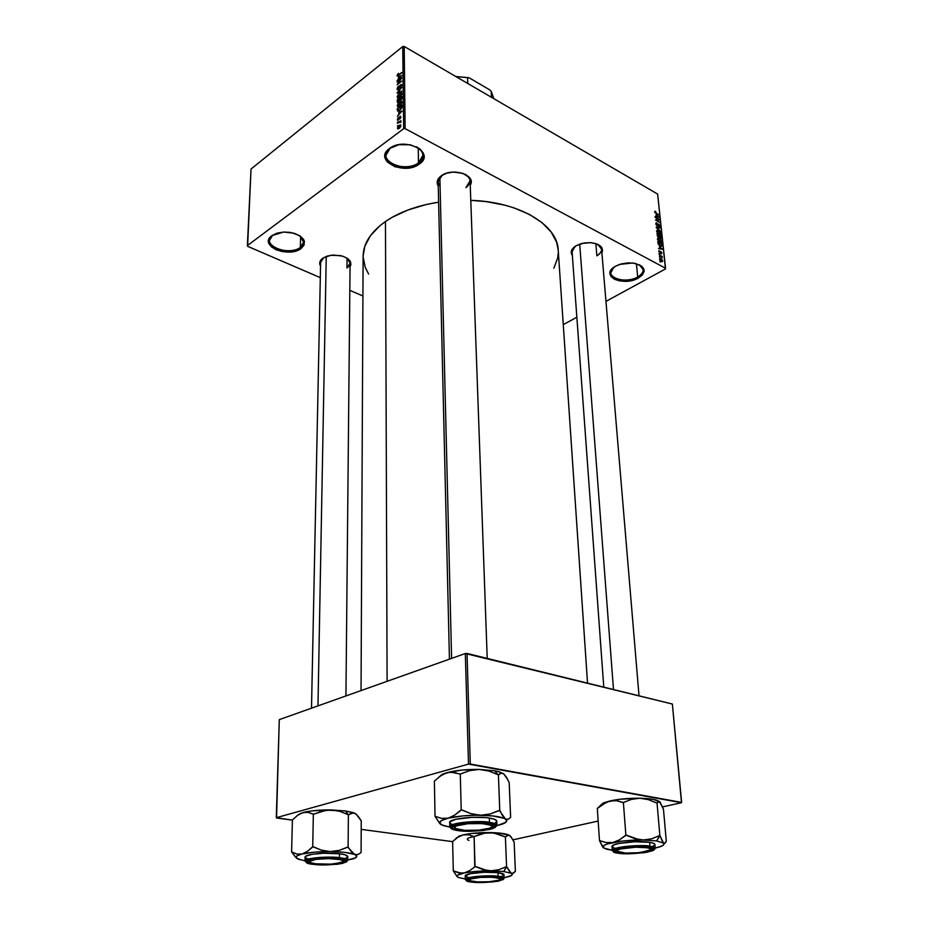 <?xml version="1.0" encoding="UTF-8"?>
<svg xmlns="http://www.w3.org/2000/svg" width="929" height="929" viewBox="0 0 929 929"><rect width="100%" height="100%" fill="white"/><g stroke="black" fill="none" stroke-linecap="round" stroke-linejoin="round"><path stroke-width="1.39" d="M613.651 267.436C602.48 276.285 624.532 284.855 637.7 277.005L638.362 278.061C622.709 287.293 598.787 275.181 615.555 266.205L621.338 263.894L628.027 262.861L634.553 263.255L641.893 266.333L644.041 269.561L644.145 271.349L642.404 274.926L638.362 278.061L629.397 280.964L619.678 280.918L614.371 279.223L610.945 276.447L609.958 272.998L611.561 269.398L615.555 266.205L619.713 264.393L632.812 263C645.539 266.112 647.385 271.14 638.362 278.061L637.7 277.005C628.271 282.567 610.876 280.024 610.783 272.998L613.651 267.436M390.168 148.129C374.422 159.149 404.01 174.164 418.48 162.877L419.269 164.108C403.999 175.999 372.761 160.194 389.379 148.559L398.959 144.692L410.444 144.808L419.838 148.861L423.287 153.076L423.833 157.756L422.997 160.055L419.269 164.108L413.324 166.965L406.078 168.23L395.092 166.802L387.161 161.867L384.966 157.384L385.732 152.704L389.379 148.559C405.067 136.133 436.491 152.925 419.269 164.108L418.48 162.877C408.365 170.831 385.256 165.652 385.907 155.433L390.168 148.129M272.673 235.2C259.412 244.42 288.28 256.903 300.334 247.428L301.066 248.554C288.35 258.541 257.867 245.384 271.872 235.652L277.039 233.156L283.693 232.041L294.168 233.26L299.881 235.827L303.516 239.334L304.375 241.273L304.038 245.151L301.066 248.554L292.774 251.678L282.451 251.62L276.099 249.773L271.303 246.766L268.795 243.026L268.98 239.125L271.872 235.652L283.589 232.041L290.231 232.378C304.027 236.082 307.638 241.47 301.066 248.554L300.334 247.428C291.497 254.476 268.469 249.297 269.515 240.367L272.673 235.2M322.874 258.123L327.496 255.998L333.325 255.045L342.371 256.079L347.214 258.25L350.221 261.223L350.941 264.544L350.047 266.786C352.439 261.711 349.176 257.972 340.258 255.556L330.689 255.312L322.874 258.123C319.669 260.503 318.891 263.139 320.551 266.031L319.831 264.393L320.191 261.072L322.874 258.123M449.439 659.149L438.128 181.84L442.146 175.279L439.452 177.369L437.304 181.178L438.233 186.079C436.131 182.351 437.187 178.891 441.414 175.709L442.146 175.279C437.64 178.774 436.955 182.432 440.079 186.253M572.357 255.475C570.081 252.061 571.323 248.821 576.073 245.744L584.283 242.933L590.461 242.632L596.081 243.677L601.62 247.323L602.573 250.598L601.887 252.839C603.804 247.346 600.076 243.955 590.716 242.655L581.763 243.456L576.073 245.744L571.579 250.424L571.451 253.803L572.357 255.475M300.636 236.43L300.334 247.428L300.636 236.43M418.236 147.85L418.48 162.877L418.236 147.85M636.411 263.673L637.7 277.005L636.411 263.673M311.505 708.177L320.621 262.384L323.629 257.67M347.051 258.157L346.947 267.982L347.051 258.157M603.78 687.135L572.09 251.817L575.005 246.429M595.872 243.607L596.871 255.823L595.872 243.607M363.111 256.207L364.783 246.348L370.288 235.885L379.52 226.049L385.465 221.508L392.224 217.281L407.924 210.012L425.981 204.577L438.616 202.174C417.144 205.564 399.424 212.009 385.465 221.508L387.103 681.305L385.465 221.508C370.752 232.018 363.297 243.572 363.111 256.172L361.044 690.572M587.534 683.129L558.213 250.04C557.609 225.015 519.23 201.674 470.782 200.362L486.006 201.593L504.923 205.181L513.679 207.771L529.333 214.378L541.979 222.588L551.164 232.006L556.634 242.214L558.224 250.11M405.125 128.643L665.547 268.26L657.627 194.08L404.196 46.45L405.125 128.643L403.639 128.725L402.756 46.531L251.027 169.02L247.369 245.593L403.639 128.725L247.369 245.593L247.613 246.324L320.308 277.632L247.613 246.324L251.027 169.02L402.756 46.531L404.196 46.45L402.756 46.531L403.639 128.725L405.125 128.643L665.547 268.26L665.454 268.957L657.627 194.08L404.196 46.45L405.125 128.643M659.985 257.565L659.346 256.764L659.985 257.565M660.74 256.149L659.137 254.825L662.133 256.45L662.191 257.914L660.74 256.149L662.191 257.914L662.133 256.45L659.137 254.825L660.74 256.149M659.636 254.256L658.998 253.454L659.636 254.256M659.834 253.187L658.998 250.772L659.602 252.607L660.531 251.515L661.738 252.711L661.564 253.896L660.983 252.131L659.834 253.187L660.983 252.131L661.1 253.814L661.831 253.164L660.867 251.62L659.706 252.665L659.578 250.853L658.847 250.876L659.834 253.187M659.439 246.661L662.423 249.286L658.487 248.566L659.613 248.322L659.439 246.661L659.613 248.322L658.487 248.566L662.423 249.286L659.439 246.661M657.43 239.032L658.08 237.987L660.008 238.799L661.46 240.657L661.297 242.318L658.382 240.959L657.43 239.032L659.729 242.028L661.448 242.19L661.634 241.354L659.288 238.323L657.929 238.021L657.43 239.032L659.335 238.799L661.158 241.099L660.031 242.19L659.311 241.772L657.523 239.508L658.046 238.683M656.606 231.216L657.256 230.183L659.184 231.007L660.705 233.074L660.461 234.503L657.558 233.144L656.606 231.216L658.893 234.213L660.612 234.387L660.798 233.551L658.464 230.531L657.105 230.218L656.606 231.216L658.51 230.996L660.322 233.295L659.207 234.375L658.487 233.957L656.71 231.693L657.221 230.868M654.55 211.58L655.711 211.301L655.259 212.416L658.777 214.982L655.108 212.741L654.55 211.58L658.777 214.982L655.386 212.555L655.711 211.301L654.55 211.58M656.071 214.727L659.033 217.363L655.119 216.55L656.246 216.352L656.071 214.727L656.246 216.352L655.119 216.55L659.033 217.363L656.071 214.727M658.487 219.407L655.177 217.096L659.3 219.894L656.246 220.034L659.555 222.345L655.491 220.045L658.487 219.407L655.491 220.045L659.555 222.345L656.246 220.034L659.242 219.395L655.224 217.56L658.487 219.407L657.5 219.976L658.487 219.407M657.175 225.933L655.967 224.423L656.118 222.855L657.047 223.006L656.304 223.889L656.966 225.364L658.359 223.947L659.869 225.48L659.764 226.908L658.94 226.792L659.532 225.805L658.673 224.504L657.175 225.933L657.953 225.956L658.382 224.47L659.532 225.805L658.94 226.792L660.008 226.061L658.742 224.098L657.117 225.457L656.315 224.11L657.047 223.006L655.979 222.972L657.175 225.933M660.519 231.379L656.234 227.152L660.159 228.035L656.733 227.617L660.519 231.379L656.733 227.617L660.159 228.035L656.28 227.617L660.519 231.379M658.44 237.348L656.931 233.76L661.018 236.024L661.007 238.312L658.44 237.348L661.065 238.254L661.018 236.024L656.931 233.76L658.44 237.348M660.159 245.941L658.266 244.199L657.744 241.586L661.843 243.839L661.889 246.139L660.159 245.941L661.866 246.162L661.843 243.839L657.744 241.586L660.159 245.941M661.285 261.455L659.776 259.981L659.787 258.541L662.447 260.213L662.435 261.641L661.285 261.455L662.656 260.933L660.96 258.75L659.695 258.622L661.285 261.455M660.461 262.129L659.822 261.328L660.461 262.129M349.815 290.336L362.925 295.979L349.815 290.336M398.135 125.415L397.461 125.926L398.135 125.415M399.226 122.442L397.438 123.243L400.875 120.654L400.771 122.431L399.226 122.442L400.771 122.431L400.875 120.654L397.438 123.243L399.226 122.442M398.111 121.745L397.438 122.256L398.111 121.745M398.471 120.085L397.426 120.108L397.658 118.459L398.436 117.507L398.378 119.62L399.342 117.112L400.631 116.241L400.643 118.006L399.934 118.9L399.911 117.008L398.471 120.085L399.993 116.938L399.934 118.9L400.91 116.926L399.911 116.462L398.378 119.62L398.436 117.507L397.345 119.632L398.471 120.085M398.762 112.386L402.083 111.027L397.38 116.311L398.785 114.232L398.762 112.386L398.785 114.232L397.38 116.311L402.083 111.027L398.762 112.386M397.229 105.848L398.727 102.771L401.804 101.366L401.932 102.98L400.469 105.325L398.158 106.8L397.229 105.848L397.96 106.8L399.656 106.034L401.827 101.4L399.563 102.004L397.96 103.769L397.229 105.848L398.692 106.638L397.229 105.848M397.159 97.208L398.251 94.607L401.084 92.54L401.909 94.026L400.376 96.662L398.076 98.149L397.159 97.208L397.891 98.16L399.575 97.382L401.746 92.749L399.482 93.376L397.879 95.141L397.159 97.208L398.587 97.998L397.159 97.208M396.985 75.551L398.413 73.298L397.809 75.446L401.688 72.485L397.519 76.12L396.985 75.551L398.541 75.493L401.7 73.008L397.879 75.423L398.413 73.298L396.985 75.551L397.786 76.004L396.985 75.551M398.448 77.084L401.723 75.644L397.089 80.951L398.46 78.872L398.448 77.084L398.46 78.872L397.089 80.951L401.723 75.644L398.448 77.084M400.817 79.139L397.101 82.054L401.746 77.885L398.042 83.552L401.781 81.148L397.124 84.794L400.817 79.139L397.124 84.794L401.781 81.148L398.042 83.552L401.746 77.885L397.101 82.054L400.817 79.139M398.46 89.59L397.182 89.59L397.542 87.372L398.646 86.06L397.658 88.371L398.367 89.138L399.725 85.747L401.595 84.423L401.491 86.664L400.504 87.849L401.34 85.631L400.445 85.34L398.46 89.59L400.097 85.77L401.34 85.631L400.504 87.849L401.885 85.189L400.585 84.702L398.436 89.079L397.635 88.638L398.646 86.06L397.089 89.01L398.309 89.695L397.089 89.01L397.298 89.776L397.937 89.265M401.885 91.158L397.194 93.155L401.839 87.454L397.728 92.435L401.885 91.158L397.728 92.435L401.839 87.454L397.182 92.645L401.885 91.158M398.646 102.109L397.38 102.283L397.24 99.937L401.932 96.314L401.653 99.252L398.646 102.109L400.782 100.309L401.932 96.314L397.24 99.937L397.264 101.563L398.471 102.225L397.264 101.563L397.449 102.376L398.646 102.109M399.725 110.33L397.635 111.085L397.322 108.588L402.025 104.989L401.804 107.845L399.725 110.33L401.955 107.381L402.025 104.989L397.322 108.588L397.333 110.133L398.785 110.934L397.333 110.133L397.554 111.015L399.725 110.33M399.249 128.365L397.809 128.945L397.589 127.389L400.608 124.834L400.016 127.679L400.817 124.974L399.191 125.392L397.426 128.225L399.249 128.365M563.264 324.627L576.851 317.219L563.264 324.627M605.963 301.368L665.454 268.957L605.963 301.368M276.552 817.996L292.403 820.121L276.296 817.694L468.506 764.102L465.313 653.517L279.292 719.627L276.552 817.996M361.195 829.365L452.62 841.651L361.195 829.365M672.364 704.031L467.043 653.447L470.295 764.033L681.631 802.401L672.364 704.031L465.313 653.517L279.292 719.627L276.296 817.694L468.506 764.102L465.313 653.517L467.043 653.447L470.295 764.033L468.506 764.102L681.491 802.726L672.364 704.031M512.971 839.828L598.148 821.073L512.971 839.828L514.155 842.162L515.374 871.332L512.297 873.539L510.067 872.366L506.572 866.641L498.885 869.683L490.976 870.833L503.739 871.53L506.433 866.676L498.885 869.683L490.976 870.833L483.034 869.59L475.021 866.432L474.127 836.588L481.814 833.65L489.653 832.558L497.503 833.824L505.399 836.948L506.572 866.641L505.399 836.948L508.535 835.043L510.753 836.379L514.155 842.162L515.374 871.332L513.354 873.225L511.194 873.26L512.251 874.352L511.426 875.513L504.145 877.777L509.812 876.302C512.494 875.246 512.959 874.235 511.194 873.26L506.677 866.699L503.739 871.53L511.194 873.26L503.739 871.53L486.982 870.496L475.404 866.432L469.633 870.659L464.198 872.97L458.729 872.9L453.306 870.937L457.068 876.558L453.306 870.937L452.62 841.5L453.306 870.937L461.423 873.225L476.438 871.367L490.976 870.833C480.537 870.833 471.607 871.541 464.198 872.97L457.602 875.211L457.033 876.361L458.322 877.44C455.442 875.954 457.405 874.468 464.198 872.97L469.633 870.659L475.404 866.432L474.765 866.478L474.127 836.588L485.67 832.825L499.488 833.081L509.649 835.415L512.971 839.828M600.122 805.64L602.886 803.225L609.9 800.972L603.838 802.795L597.301 808.485L599.484 840.571L597.301 808.485L606.637 802.052L620.142 799.242L639.884 798.232L648.396 799.648L657.128 803.179L659.114 801.321L662.516 806.906L681.491 802.726L662.516 806.906L663.492 809.542L666.302 841.314L664.316 843.462L662.679 842.022L659.857 835.496L651.74 838.771L643.286 839.99L656.617 840.919L659.695 835.531L651.74 838.771L643.286 839.99L634.658 838.597L625.867 835.101L623.382 802.528L631.511 799.37L639.884 798.232L648.396 799.648L657.047 803.097L659.857 835.496L657.047 803.097L658.394 801.448L659.904 801.82L663.492 809.542L666.302 841.314L665.013 843.218L663.515 843.079L663.933 844.438L662.261 845.854L655.212 848.131L660.821 846.516C663.782 845.332 664.676 844.182 663.515 843.079L659.938 835.577L656.617 840.919L663.515 843.079L656.617 840.919L638.966 839.607L626.274 835.101L619.457 839.862L612.896 842.533L606.196 842.58L599.484 840.571L603.409 847.817M441.414 175.709L446.744 173.189L453.224 172.074L462.886 173.34L469.528 177.636L471.096 181.469L470.237 185.15C476.763 175.186 452.644 167.127 441.414 175.709M368.616 274.043L365.225 267.401L363.123 256.996M558.283 252.758L557.679 258.041L553.847 268.226M442.146 175.279L442.831 174.826L442.146 175.279M464.976 174.187C468.216 175.987 469.911 178.229 470.086 180.9L465.905 187.646C471.7 182.932 471.386 178.438 464.976 174.187M597.858 244.373L601.586 249.169C601.69 251.666 600.122 253.884 596.871 255.823C602.758 251.805 603.084 247.997 597.858 244.373M346.9 258.053L350.082 263.139L346.947 267.982C351.092 264.777 351.081 261.467 346.9 258.053M639.338 264.73L643.182 269.596C643.321 272.371 641.498 274.833 637.7 277.005C644.354 272.696 644.912 268.609 639.338 264.73M416.459 146.782C420.616 149.07 422.776 151.915 422.939 155.329L418.48 162.877C424.959 157.222 424.286 151.857 416.459 146.782M299.719 235.722L303.644 242.074L300.334 247.428C304.909 243.665 304.7 239.763 299.719 235.722M398.994 76.828L401.479 75.923L399.284 78.431L398.994 76.828L399.005 78.268L401.235 75.795L398.994 76.828M401.874 85.422L400.585 84.702L401.874 85.422M399.482 93.91L401.247 93.353L401.874 94.177L399.969 97.057L397.867 97.324L399.331 94.026L397.879 95.954L397.995 97.429L401.189 94.886L401.119 93.26L399.482 93.91M399.981 98.346L401.943 97.568L401.386 97.266L401.92 98.462L401.398 98.184L401.073 100.053L400.109 99.972L399.981 98.346L400.074 99.914L400.701 99.844L401.386 97.266L399.981 98.346M398.181 101.818L399.284 100.773L399.435 98.764L397.798 100.042L399.435 98.764L399.447 99.809L400.596 100.437L399.447 99.809L399.017 101.784L397.926 101.737L397.798 100.042L398.669 102.085M399.551 102.538L401.34 102.004L401.967 102.829L400.051 105.709L397.937 105.964L399.551 102.538L397.949 104.582L398.193 106.115L401.374 103.293L401.2 101.9L399.551 102.538M397.867 108.693L402.036 106.243L401.479 105.941L401.781 107.915L400.12 110.005L398.576 110.458L399.11 110.748L398.042 110.4L397.867 108.693L398.03 110.377L399.725 109.796L401.27 108.043L401.479 105.941L397.867 108.693M399.319 112.154L401.839 111.306L399.633 113.791L399.319 112.154L399.331 113.628L401.583 111.166L399.319 112.154M400.898 116.996L399.911 116.462L400.898 116.996M400.945 121.931L400.329 121.606L400.945 121.931M399.191 125.926L400.91 126.123L399.621 128.063L398.007 128.19L399.191 125.926L398.065 128.237L400.364 126.495L400.271 125.496L399.191 125.926M658.359 217.223L658.975 216.875L658.359 217.223M656.559 215.156L658.58 216.91L656.164 216.771L656.559 215.156L656.698 216.457L658.58 216.91L656.559 215.156M658.301 219.941L659.242 219.395L658.301 219.941M655.828 223.715L657.047 223.006L655.828 223.715M657.767 224.655L658.742 224.098L657.767 224.655M658.916 226.688L660.008 226.061L658.916 226.688M657.744 224.841L658.382 224.47L657.744 224.841M657.604 225.399L658.185 225.062L657.604 225.399M660.589 236.268L660.635 237.754L659.845 237.905L659.555 236.976L658.684 237.464L659.555 236.976L659.369 235.56L660.589 236.233L658.94 235.803L660.565 237.812L660.589 236.233M660.089 238.114L661.169 237.499L660.089 238.114M657.453 234.491L658.893 235.292L658.928 236.895L657.349 236.21L657.453 234.491L657.976 236.547L659.009 236.616L658.893 235.292L657.453 234.491M658.847 238.579L657.999 238.741L658.057 239.845L660.147 241.772L661.634 241.354L661.018 241.703L660.705 239.972L658.812 238.567M661.204 246.336L661.994 245.895L661.204 246.336M658.278 242.33L661.413 244.06L661.436 245.662L658.8 244.884L658.278 242.33L658.568 244.002L660.113 245.465L661.46 245.628L661.413 244.06L658.278 242.33M661.703 249.146L662.377 248.775L661.703 249.146M659.009 248.658L659.613 248.322L659.009 248.658M659.938 247.091L661.971 248.833L659.485 248.751L659.938 247.091L660.078 248.426L661.971 248.833L659.938 247.091M658.731 251.318L659.578 250.853L658.731 251.318M660.136 252.026L660.867 251.62L660.136 252.026M661.053 253.594L661.831 253.164L661.053 253.594M660.02 252.56L660.751 252.154L660.02 252.56M659.718 253.118L660.635 252.607L659.718 253.118M660.484 259.017L662.145 261.072L660.809 261.177L659.648 259.69L660.066 259.11L660.473 260.422L662.04 261.154L661.912 259.969L660.484 259.017M661.506 261.572L662.656 260.933L661.506 261.572M659.764 234.062L659.869 232.169L657.326 230.787L657.535 232.575L659.764 234.062M650.741 849.222L651.798 848.154L650.741 849.222M619.515 852.996L619.829 852.45L617.297 852.601L614.789 851.521L615.161 850.232L623.998 847.805L638.734 846.76L650.718 847.794C661.982 850.511 633.253 855.214 619.515 852.996C614.162 852.148 613.21 850.976 616.647 849.478C625.798 846.946 636.353 846.226 648.303 847.318L652.042 848.258L652.971 849.478L646.421 852.009L632.626 853.461L619.515 852.996M618.11 853.194L618.354 853.228C611.027 852.474 611.537 850.79 619.875 848.177C633.892 846.319 643.774 845.959 649.51 847.085L649.975 846.273C646.572 844.415 611.015 846.551 612.281 850.499C611.027 847.318 638.002 844.264 649.975 846.273L649.638 842.313C637.677 840.257 610.748 843.346 612.002 846.574L612.281 850.499L614.174 852.23M655.212 848.061L656.745 847.515L655.212 848.061M598.171 807.475L597.463 808.451L598.171 807.475M659.729 801.657L656.176 800.043C652.332 798.975 646.898 798.371 639.884 798.232C628.724 798.127 618.726 799.033 609.9 800.972L616.566 800.728L623.382 802.528L625.867 835.101L619.457 839.862L612.896 842.533C604.582 844.345 601.504 846.168 603.653 848.014L612.257 850.256L606.37 849.176L603.049 847.364L604.326 845.262L607.705 843.846L623.289 840.966L643.286 839.99C631.987 839.944 621.849 840.791 612.896 842.533L606.196 842.58L599.484 840.571L602.654 846.969M602.515 804.375L609.9 800.972L616.566 800.728L623.057 802.61L631.511 799.37L639.884 798.232L653.064 799.335L659.741 801.657M659.904 801.82L660.38 802.575M618.354 853.228C624.009 854.297 633.706 853.937 647.443 852.16C656.037 849.594 656.733 847.898 649.51 847.085L639.152 846.47L626.924 847.132L617.1 848.816L613.024 850.952L615.95 852.787L624.776 853.751L644.157 852.717L652.402 850.848L654.562 849.42L653.563 848.096L649.51 847.085L649.975 846.273C653.354 846.795 655.108 847.492 655.235 848.374L649.975 846.273L649.638 842.313C653.017 842.835 654.771 843.544 654.899 844.438L653.819 843.381L649.638 842.313L634.739 841.744L619.062 843.439L614.046 844.844L612.002 846.586M612.234 847.062L615.044 848.282M652.611 846.261L654.121 845.518M615.637 849.942L616.844 850.894L615.637 849.942M626.274 835.101L625.542 835.159L626.274 835.101M603.838 802.795L600.134 806.175M625.821 847.55L626.007 847.968C639.767 845.971 656.687 848.049 648.988 850.72L638.339 852.717L625.577 853.066L616.902 851.208L617.611 850.058L620.804 848.92L635.796 847.202L647.199 847.759L650.172 848.63L650.625 849.733L641.416 852.369C631.952 853.437 624.416 853.379 618.807 852.207C614.87 850.767 617.274 849.35 626.007 847.968L625.821 847.55M579.696 244.083L613.488 689.527L579.696 244.083M456.197 825.08L456.789 825.788C467.31 821.317 502.206 823.895 489.699 828.145L491.882 826.775L491.255 825.416L482.232 823.57L467.868 823.721L456.789 825.788L454.745 827.182L455.535 828.517L464.616 830.317L478.679 830.154L489.42 828.238C482.952 830.7 463.966 831.292 457.347 829.225C454.002 828.203 453.816 827.054 456.789 825.788L456.197 825.08M491.998 826.392L493.183 824.952L491.998 826.392M439.87 177.334L451.599 658.382L439.87 177.334M454.676 827.542L453.398 826.171L454.676 827.542M468.402 879.171L469.459 879.902L468.402 879.171M471.235 878.88L470.817 878.393L471.235 878.88L469.493 879.821L470.097 880.727L477.494 881.9L489.06 881.737L498.165 880.32C492.73 882.167 475.462 882.608 470.84 881.006C468.843 880.355 468.982 879.647 471.235 878.88C479.561 875.931 507.327 877.231 498.757 880.123L499.999 879.38L499.512 878.462L492.161 877.255L480.386 877.429L471.235 878.88M500.057 878.927L501.068 878.126L500.057 878.927M308.382 860.614L309.496 861.601L308.382 860.614M315.86 859.395L328.401 858.617L339.724 859.546L342.65 860.498L343.091 861.601L336.704 863.564C326.497 864.713 318.032 864.516 311.308 862.96C307.917 861.671 309.438 860.475 315.86 859.395C329.145 857.246 350.105 859.917 341.373 862.553L330.887 864.144L315.477 863.796L310.158 862.495L309.589 861.392L315.86 859.395M317.973 705.877L326.253 256.416L317.973 705.877M343.219 861.137L344.357 860.126L343.219 861.137M467.798 83.505L467.577 77.56L469.226 77.839L489.56 89.765L491.22 91.414L491.487 97.301L491.22 91.414L493.891 98.695L491.22 91.414L489.56 89.765L469.226 77.839L455.733 76.48L469.226 77.839L455.918 76.573L467.577 77.56L467.798 83.505M444.225 773.532L438.767 777.248L442.181 774.368L447.104 772.626L440.683 775.785L434.389 781.126L435.027 816.301L434.389 781.126L440.683 775.785L447.104 772.626L453.654 772.208L459.948 774.136L469.668 770.617L479.236 769.421L488.793 771.012L498.536 774.937L500.986 773.207L503.669 773.799L499.21 771.848L494.634 770.791L498.211 774.832L494.634 770.791L497.619 771.418L503.669 773.799L506.398 777.12L509.185 782.59L510.625 817.381L508.128 819.308L505.457 819.006L502.67 815.859L499.767 810.378L490.361 813.932L480.699 815.232L470.98 813.665L461.202 809.786L454.676 815.151L448.103 818.194L441.519 818.379L435.027 816.301L440.091 823.872M459.147 830.305C451.552 829.051 450.24 827.414 455.21 825.393C464.639 822.897 475.509 822.293 487.806 823.57L492.637 824.708L494.472 826.183L493.09 827.762L488.747 829.202L474.185 830.898L456.383 829.818L452.841 828.517L452.4 826.973L460.738 824.081L476.658 822.873L491.336 824.29C504.61 827.646 475.671 832.941 459.147 830.305L459.472 829.713L459.147 830.305M496.771 821.015L494.727 819.343L489.351 818.043C494.158 818.809 496.632 819.831 496.783 821.097L496.945 825.416C496.074 823.884 493.601 822.873 489.502 822.397L489.014 823.291C497.665 824.29 497.99 826.322 490.001 829.388C475.718 831.478 465.046 831.873 457.985 830.584L469.842 831.292L482.825 830.572L492.718 828.645L496.214 826.125L494.228 824.522L485.414 822.873L463.594 823.28L456.336 824.511L450.67 826.973L451.157 828.645L457.985 830.584C452.411 829.992 445.525 827.309 456.336 824.511C470.91 822.339 481.803 821.933 489.014 823.291L489.502 822.397C494.309 823.152 496.794 824.151 496.945 825.416L494.785 827.785M449.578 822.548C448.486 818.797 475.416 815.697 489.351 818.043L489.502 822.397L489.351 818.043L485.646 817.613L472.211 817.323L455.651 819.308L449.81 821.886L449.682 826.868C448.579 823.152 475.555 820.086 489.502 822.397C484.799 820.423 448.962 822.119 449.682 826.868L451.97 829.098M439.731 823.535L435.027 816.301L441.519 818.379L448.103 818.194C457.056 816.138 467.926 815.151 480.699 815.232L470.98 813.665L461.667 809.786L454.676 815.151L448.103 818.194C439.928 820.353 437.664 822.537 441.31 824.755L449.706 827.089L442.959 825.486L439.638 823.164L441.403 820.597L448.103 818.194L462.956 815.906L476.275 815.232L492.881 815.941L503.948 818.252L506.41 819.808L505.806 822.339L496.934 825.637L502.159 824.174C506.851 822.455 507.954 820.725 505.457 819.006L499.303 810.367L490.361 813.932L480.699 815.232C493.229 815.523 501.486 816.777 505.457 819.006L508.128 819.308L510.625 817.381L509.185 782.59L507.745 779.617L503.669 773.799L500.986 773.207L498.408 774.844L499.767 810.378L498.408 774.844L488.793 771.012L479.236 769.421L494.634 770.791L479.236 769.421C466.637 769.258 455.918 770.327 447.104 772.626L461.736 770.095L479.236 769.421L469.668 770.617L460.273 774.054L461.202 809.786L460.273 774.054L450.402 772.069L443.957 773.822M495.215 822.804L496.446 821.91M449.613 822.78L451.9 824.429M472.989 881.923L469.006 881.203L467.577 879.693L474.533 877.708L487.609 876.813L500.499 877.94C509.046 880.227 485.762 883.549 472.989 881.923C467.368 881.203 466.021 880.216 468.948 878.939C476.368 876.976 485.635 876.407 496.736 877.243L502.136 878.973L497.363 881.04L485.344 882.26L472.989 881.923M471.862 882.097L472.025 882.12C464.883 881.528 464.512 880.158 470.91 878.021C482.917 876.477 491.859 876.152 497.723 877.046L498.13 876.314C494.309 874.99 464.721 876.337 465.313 879.542C464.43 877.034 486.703 874.816 498.13 876.314L497.99 872.679C486.575 871.158 464.326 873.388 465.22 875.942L465.313 879.542L466.788 880.994M453.84 840.49L452.841 841.453M458.914 836.146L452.62 841.5L457.846 837.273L463.188 834.881L468.634 834.799L474.127 836.588L468.634 834.799L463.188 834.881L471.897 833.441L493.601 832.907L505.504 837.017L507.478 835.252L509.649 835.415L507.71 834.579C503.785 833.371 497.77 832.698 489.653 832.558C479.329 832.512 470.504 833.278 463.188 834.881L458.914 836.146L456.081 838.562M456.162 838.051L457.985 837.18M465.301 879.008L458.322 877.44L465.301 879.008M504.017 874.654L497.99 872.679L483.963 872.273L470.329 873.69L465.22 875.954M465.243 876.07L468.332 877.499M501.021 876.453L502.705 875.873M502.786 879.844L504.168 878.3L504.029 874.7C503.913 873.841 501.892 873.167 497.99 872.679L498.13 876.314C502.032 876.802 504.052 877.464 504.168 878.3C503.472 877.278 501.451 876.616 498.13 876.314L497.723 877.046L476.902 877.15L466.161 879.705L466.497 880.831L472.025 882.12L492.463 881.993L503.286 879.496L503.135 878.358L497.723 877.046C504.807 877.673 505.028 879.043 498.397 881.156C486.575 882.643 477.785 882.968 472.025 882.12M474.719 836.495L474.719 836.495C467.519 837.714 465.603 839.038 468.959 840.443M297.164 815.511L302.889 812.573L297.64 815.279L292.403 819.97L291.59 851.974L292.403 819.97L297.64 815.279L302.889 812.573L308.138 812.387L313.77 814.245L322.131 811.063L330.979 809.914L339.712 811.307L348.549 814.814L351.65 813.026L354.913 813.328L345.53 810.959L348.236 814.745L345.53 810.959L353.217 812.643L356.527 814.443L359.628 818.298L361.242 820.899L361.091 852.59L357.909 854.552L354.646 854.471L351.383 851.823L348.12 847.062L339.329 850.337L330.399 851.568L321.539 850.186L312.725 846.714L307.313 851.417L301.96 854.018L296.699 854.03L291.59 851.974L296.165 857.757M314.885 864.202C307.209 863.18 305.386 861.857 309.403 860.208C317.033 858.268 326.59 857.781 338.075 858.744L345.333 860.8L344.787 862.054L341.454 863.215L325.196 864.69L312.132 863.819L307.429 862.193L307.813 860.928L316.661 858.814L331.328 858.28L343.358 859.743C353.101 862.495 329.807 866.072 314.885 864.202L314.885 864.202M347.76 856.561L344.996 854.785L339.515 853.763C344.868 854.448 347.62 855.377 347.76 856.55L347.725 860.463C346.726 859.035 343.974 858.129 339.468 857.722L339.05 858.524C347.4 859.29 348.607 860.904 342.685 863.366C330.561 865.073 320.981 865.422 313.944 864.423L336.658 864.33L342.685 863.366L346.993 861.427L344.369 859.488L335.578 858.199L315.848 858.593L307.662 860.219L305.676 861.566L306.86 862.902L313.944 864.423C305.548 863.715 304.155 862.1 309.775 859.604C322.108 857.815 331.862 857.455 339.05 858.524L339.468 857.722C344.833 858.396 347.585 859.302 347.725 860.463L345.971 862.286M306.709 862.832L304.991 861.044C304.247 858.199 326.439 856.039 339.468 857.722C334.556 856.329 304.828 857.339 304.991 861.044L305.072 857.119C304.329 854.239 326.497 852.056 339.515 853.763L339.468 857.722L339.515 853.763L323.559 853.252L312.167 854.308L305.722 856.224L305.304 857.664L308.091 858.965M296.769 858.245L300.334 859.604M300.775 813.363L311.726 810.901L330.979 809.914C319.448 809.833 310.089 810.715 302.889 812.573L308.138 812.387L313.352 814.234L312.725 846.714L313.352 814.234L326.485 810.181L345.53 810.959L330.979 809.914L339.712 811.307L348.387 814.745L348.12 847.062L348.387 814.745L353.264 812.863L356.121 814.059L361.242 820.899L361.091 852.59L357.909 854.552L354.646 854.471L356.585 855.772L355.621 857.804L347.725 859.975L353.438 858.779C357.421 857.339 357.816 855.899 354.646 854.471L347.69 847.051L339.329 850.337L330.399 851.568L345.135 852.427L354.646 854.471C350.024 852.717 341.942 851.754 330.399 851.568L321.539 850.186L313.143 846.714L307.313 851.417L301.96 854.018L314.513 852.16L330.399 851.568C318.717 851.545 309.241 852.357 301.96 854.018L296.699 854.03L291.834 851.905L295.039 856.631M304.991 860.777L298.557 859.267L296.003 857.316L296.874 855.946L301.96 854.018C295.422 855.76 294.284 857.502 298.557 859.267L304.991 860.777M345.472 858.222L346.981 857.525M300.961 813.177L297.071 815.708M401.2 85.131L401.862 85.503M401.247 93.353L401.955 93.748M398.158 97.475L398.855 97.859M401.34 102.004L402.048 102.387M398.239 106.127L398.936 106.51M398.227 110.493L398.913 110.865M398.193 128.295L398.843 128.643M656.431 223.494L655.839 223.843M658.336 224.504L657.744 224.853M659.927 234.05L659.288 234.41M660.751 241.865L660.113 242.225M661.216 245.779L660.577 246.139M660.763 252.142L660.031 252.549M661.947 261.188L661.367 261.502M654.899 844.438L655.235 848.374L653.61 850.29M656.176 800.043L658.034 801.727M639.024 695.821L601.586 249.169M470.086 180.9L487.214 658.406M345.936 695.937L350.082 263.139M500.685 773.311L499.21 771.848"/></g></svg>
